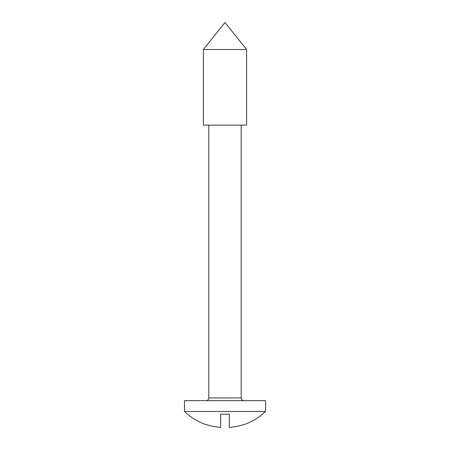 <?xml version="1.0" encoding="UTF-8"?>
<svg xmlns="http://www.w3.org/2000/svg" width="450" height="450" viewBox="0 0 450 450"><rect width="100%" height="100%" fill="white"/><g stroke="black" fill="none" stroke-linecap="round" stroke-linejoin="round"><path stroke-width="0.67" d="M208.794 397.946A2.7 2.7 0 0 1 206.094 400.652A2.7 2.7 0 0 0 208.794 397.946L241.206 397.946L241.206 125.139L241.206 397.946A2.7 2.7 0 0 0 243.906 400.652A2.7 2.7 0 0 1 241.206 397.946L208.794 397.946L208.794 125.139L208.794 397.946M265.517 411.452L265.517 400.652L184.483 400.652L184.483 411.452L265.517 411.452L184.483 411.452A58.331 58.331 0 0 0 204.947 424.266L212.726 426.353L220.68 427.5L220.68 414.157L229.32 414.157L229.32 427.5L237.274 426.353L245.053 424.266A58.331 58.331 0 0 0 265.517 411.452A58.331 58.331 0 0 1 245.053 424.266L237.274 426.353L229.32 427.5L229.32 414.157L220.68 414.157L220.68 427.5L212.726 426.353L204.947 424.266A58.331 58.331 0 0 1 184.483 411.452L184.483 400.652L265.517 400.652L265.517 411.452M203.389 49.511L246.611 49.511L225 22.5L203.389 49.511L203.389 125.139L246.611 125.139L246.611 49.511L203.389 49.511L225 22.5L246.611 49.511L246.611 125.139L203.389 125.139L203.389 49.511M220.68 419.383L220.68 423.405M220.68 427.5L212.726 426.353"/></g></svg>
